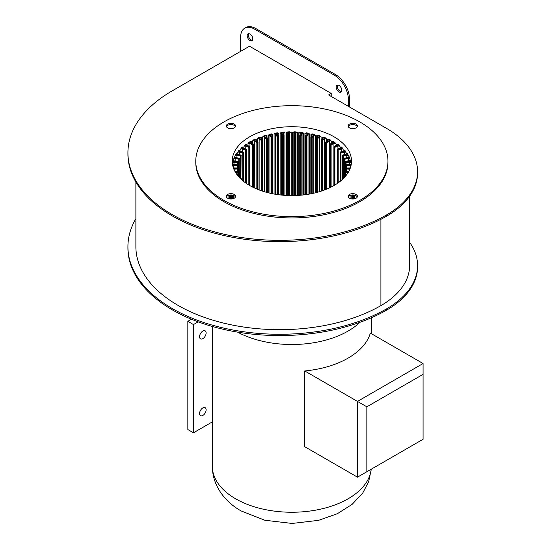 <?xml version="1.0" encoding="UTF-8"?>
<svg xmlns="http://www.w3.org/2000/svg" width="551" height="551" viewBox="0 0 551 551"><rect width="100%" height="100%" fill="white"/><g stroke="black" fill="none" stroke-linecap="round" stroke-linejoin="round"><path stroke-width="0.83" d="M202.837 338.638A4.642 2.679 120 0 0 205.867 334.547A4.642 2.679 120 0 0 205.151 330.827A4.642 2.679 120 0 0 202.837 331.061A4.642 2.679 120 0 0 199.806 335.146A4.642 2.679 120 0 0 200.516 338.865A4.642 2.679 120 0 0 202.837 338.638M202.837 415.468A4.642 2.679 120 0 0 205.867 411.383A4.642 2.679 120 0 0 205.151 407.664A4.642 2.679 120 0 0 202.837 407.898A4.642 2.679 120 0 0 199.806 411.983A4.642 2.679 120 0 0 200.516 415.702A4.642 2.679 120 0 0 202.837 415.468M366.842 471.746L357.475 477.152L304.737 446.709L304.737 370.954A79.523 45.912 0 0 0 370.341 333.079L423.078 363.522L423.078 374.349L366.842 406.81L366.842 471.746L423.078 439.278L423.078 374.349M237.529 332.115A79.523 45.912 0 0 0 359.975 322.301M357.475 477.152L357.475 401.403L304.737 370.954M366.842 406.81L357.475 401.403L423.078 363.522M191.452 319.236L187.836 321.323L187.836 429.539L193.463 432.783L212.342 421.887M193.463 432.783L193.463 324.567L198.167 321.853M187.836 321.323L193.463 324.567M234.23 124.092A4.642 2.679 0 0 0 229.175 123.514A4.642 2.679 0 0 0 226.309 125.986A4.642 2.679 0 0 0 227.666 127.88A4.642 2.679 0 0 0 232.722 128.459A4.642 2.679 0 0 0 235.587 125.986A4.642 2.679 0 0 0 234.23 124.092M235.449 126.634A4.642 2.679 0 0 0 234.23 125.387A4.642 2.679 0 0 0 229.712 124.705A4.642 2.679 0 0 0 226.447 126.634M234.23 194.434A4.642 2.679 0 0 0 229.175 193.849A4.642 2.679 0 0 0 226.309 196.328A4.642 2.679 0 0 0 227.666 198.222A4.642 2.679 0 0 0 232.722 198.801A4.642 2.679 0 0 0 235.587 196.328A4.642 2.679 0 0 0 234.23 194.434M235.449 196.976A4.642 2.679 0 0 0 234.23 195.729A4.642 2.679 0 0 0 229.712 195.047A4.642 2.679 0 0 0 226.447 196.976M356.063 124.092A4.642 2.679 0 0 0 351.008 123.514A4.642 2.679 0 0 0 348.149 125.986A4.642 2.679 0 0 0 349.506 127.88A4.642 2.679 0 0 0 354.562 128.459A4.642 2.679 0 0 0 357.427 125.986A4.642 2.679 0 0 0 356.063 124.092M357.289 126.634A4.642 2.679 0 0 0 356.063 125.387A4.642 2.679 0 0 0 351.545 124.705A4.642 2.679 0 0 0 348.287 126.634M356.063 194.434A4.642 2.679 0 0 0 351.008 193.849A4.642 2.679 0 0 0 348.149 196.328A4.642 2.679 0 0 0 349.506 198.222A4.642 2.679 0 0 0 354.562 198.801A4.642 2.679 0 0 0 357.427 196.328A4.642 2.679 0 0 0 356.063 194.434M357.289 196.976A4.642 2.679 0 0 0 356.063 195.729A4.642 2.679 0 0 0 351.545 195.047A4.642 2.679 0 0 0 348.287 196.976M232.364 163.874L232.763 164.219A59.246 34.203 0 0 0 232.66 165.314M233.39 160.114L233.514 160.665A59.246 34.203 0 0 0 233.204 161.774A1.722 0.992 180 0 1 234.03 161.677L237.756 161.443L234.244 160.899A1.722 0.992 180 0 1 233.514 160.665L233.39 160.114A1.322 0.765 0 0 0 233.369 160.258A1.322 0.765 0 0 0 233.376 160.355M234.94 156.622L234.898 157.173A59.246 34.203 0 0 0 234.395 158.261A1.722 0.992 180 0 1 235.236 158.213L238.982 158.206L235.587 157.448A1.722 0.992 180 0 1 234.988 157.228A1.722 0.992 180 0 1 234.898 157.173L234.519 156.787L234.94 156.622A1.322 0.765 0 0 0 234.878 156.849L235.725 157.483M237.109 153.24L236.916 153.784A59.246 34.203 0 0 0 236.214 154.838A1.722 0.992 180 0 1 237.054 154.845L240.567 155.389L240.787 155.058L237.55 154.108A1.722 0.992 180 0 1 237.109 153.922A1.722 0.992 180 0 1 236.916 153.784L236.544 153.378L237.109 153.24A1.322 0.765 0 0 0 237.006 153.543L237.722 154.156M239.885 150.01L239.527 150.54A59.246 34.203 0 0 0 238.645 151.539A1.722 0.992 180 0 1 239.478 151.601L242.874 152.351L243.149 152.035L240.098 150.891A1.722 0.992 180 0 1 239.823 150.76A1.722 0.992 180 0 1 239.527 150.54L239.175 150.106L239.885 150.01A1.322 0.765 0 0 0 239.713 150.382L240.312 150.974M243.225 146.965L242.715 147.468A59.246 34.203 0 0 0 241.655 148.412A1.722 0.992 180 0 1 242.474 148.522L245.712 149.473L246.049 149.176L243.218 147.854A1.722 0.992 180 0 1 243.087 147.785A1.722 0.992 180 0 1 242.715 147.468L242.385 147.014L243.225 146.965A1.322 0.765 0 0 0 242.977 147.406L243.473 147.971M341.475 91.68A3.974 2.294 60 0 1 337.322 86.431A3.974 2.294 60 0 1 337.667 85.074M341.82 90.33A3.974 2.294 60 0 1 341 92.148A3.974 2.294 60 0 1 337.935 91.08A3.974 2.294 60 0 1 336.2 87.079A3.974 2.294 60 0 1 337.019 85.26A3.974 2.294 60 0 1 340.084 86.328A3.974 2.294 60 0 1 341.82 90.33M252.441 40.278A3.974 2.294 60 0 1 248.287 35.03A3.974 2.294 60 0 1 248.632 33.673M252.785 38.921A3.974 2.294 60 0 1 251.965 40.746A3.974 2.294 60 0 1 248.9 39.679A3.974 2.294 60 0 1 247.165 35.677A3.974 2.294 60 0 1 247.984 33.859A3.974 2.294 60 0 1 251.049 34.92A3.974 2.294 60 0 1 252.785 38.921M223.92 200.385A96.094 55.479 0 0 0 328.637 212.41A96.094 55.479 0 0 0 387.959 161.154A96.094 55.479 0 0 0 359.817 121.929A96.094 55.479 0 0 0 255.092 109.904A96.094 55.479 0 0 0 195.777 161.154A96.094 55.479 0 0 0 223.92 200.385M195.777 161.154L195.777 162.455A96.094 55.479 0 0 0 223.92 201.68A96.094 55.479 0 0 0 328.637 213.712A96.094 55.479 0 0 0 387.959 162.455L387.959 161.154M409.627 196.211L409.627 265.589A98.078 56.629 180 0 1 380.913 305.619A143.811 83.029 180 0 1 177.994 305.357A143.811 83.029 180 0 1 135.877 246.648L135.877 182.002M127.922 152.717L127.922 154.011A151.759 87.616 0 0 0 172.373 215.971A151.759 87.616 0 0 0 386.526 216.24A106.033 61.216 0 0 0 417.582 172.952L417.582 171.65A106.033 61.216 180 0 1 386.526 214.938A151.759 87.616 180 0 1 172.373 214.67A151.759 87.616 180 0 1 127.922 152.717A151.759 87.616 180 0 1 172.842 90.488L249.507 46.229L331.227 93.408L331.227 96.439M417.582 265.589L417.582 266.884A106.033 61.216 180 0 1 386.526 310.172A151.759 87.616 180 0 1 172.373 309.903A151.759 87.616 180 0 1 127.922 247.95L127.922 246.648A151.759 87.616 0 0 0 172.373 308.601A151.759 87.616 0 0 0 386.526 308.877A106.033 61.216 0 0 0 417.582 265.589A106.033 61.216 0 0 0 409.627 242.33M135.877 218.657A151.759 87.616 0 0 0 127.922 246.648M334.044 136.806A59.646 34.438 0 0 0 269.046 129.34A59.646 34.438 0 0 0 232.226 161.154A59.646 34.438 0 0 0 249.693 185.508A59.646 34.438 0 0 0 314.69 192.967A59.646 34.438 0 0 0 351.51 161.154A59.646 34.438 0 0 0 334.044 136.806M332.405 142.606L332.701 142.124A1.322 0.765 0 0 0 332.274 141.559L333.341 141.497L333.066 141.986A1.722 0.992 180 0 1 332.714 142.427L330.428 144.059L330.855 144.307L333.679 142.984A1.722 0.992 180 0 1 334.443 142.778A59.246 34.203 0 0 0 333.066 141.986L332.274 141.559L332.274 142.578M256.842 189.027L256.842 142.564L254.273 141.077A1.322 0.765 0 0 0 252.461 141.042L253.577 139.844L253.832 140.34A1.722 0.992 180 0 1 254.555 140.588L257.124 142.075L257.599 141.855L255.616 140.092A1.722 0.992 180 0 1 255.347 139.637A59.246 34.203 0 0 0 253.832 140.34L252.461 141.042L252.461 143.288M255.099 139.127L256.27 139.265L255.347 139.637L255.099 139.127A59.646 34.438 180 0 0 253.577 139.844M262.627 140.099L262.627 136.875L263.922 135.821L264.108 136.352A1.722 0.992 180 0 1 264.721 136.682L266.884 138.969L266.884 192.423M263.922 135.821A59.646 34.438 180 0 1 265.665 135.305L267.001 135.594L265.844 135.835A59.246 34.203 0 0 0 264.108 136.352L262.627 136.875A1.322 0.765 0 0 1 264.39 137.13L264.39 191.72M274.074 194.021L274.074 134.024L275.486 133.128L275.596 133.679A1.722 0.992 180 0 1 276.079 134.072L277.38 136.035L277.008 136.441L277.484 136.579L277.484 194.572M275.486 133.128A59.646 34.438 180 0 1 277.38 132.839L278.813 133.294L277.477 133.383A59.246 34.203 0 0 0 275.596 133.679L274.074 134.024A1.322 0.765 0 0 1 275.707 134.478L275.707 194.303M286.3 195.44L286.3 132.605L287.767 131.889L287.794 132.44A1.722 0.992 180 0 1 288.125 132.887L288.696 134.961L288.304 135.319L288.717 135.518L288.717 195.543M287.767 131.889A59.646 34.438 180 0 1 289.723 131.827L291.197 132.46L289.736 132.385A59.246 34.203 0 0 0 287.794 132.44L286.3 132.605A1.322 0.765 0 0 1 287.732 133.252L287.732 195.509M298.766 195.357L298.766 132.688L300.226 132.15L300.171 132.701A1.722 0.992 180 0 1 300.336 133.177L299.744 135.594L300.081 195.261M300.226 132.15A59.646 34.438 180 0 1 302.162 132.323L303.615 133.128L302.093 132.874A59.246 34.203 0 0 0 300.171 132.701L298.766 132.688A1.322 0.765 0 0 1 299.937 133.445A1.322 0.765 0 0 0 299.937 133.445L300.336 133.177M310.936 136.972L310.936 134.265L312.327 133.893L312.19 134.437A1.722 0.992 180 0 1 312.176 134.919L310.84 137.275L311.095 193.752M312.327 133.893A59.646 34.438 180 0 1 314.153 134.299L315.516 135.277L314.008 134.837A59.246 34.203 0 0 0 312.19 134.437L310.936 134.265A1.322 0.765 0 0 1 311.838 134.988A1.322 0.765 0 0 1 311.832 135.043M322.266 138.749L322.266 137.268L323.527 137.061L323.313 137.578A1.722 0.992 180 0 1 323.127 138.053L321.081 140.243L321.261 191.121M323.527 137.061A59.646 34.438 180 0 1 325.173 137.674L326.378 138.811L324.945 138.191A59.246 34.203 0 0 0 323.313 137.578L322.266 137.268A1.322 0.765 0 0 1 322.92 137.922A1.322 0.765 0 0 1 322.893 138.06M233.672 159.356L234.01 157.875L234.395 158.261L233.672 159.356A1.322 0.765 0 0 1 235.174 158.764L235.174 160.961M237.66 152.531L238.287 151.112L238.645 151.539L237.66 152.531A1.322 0.765 0 0 1 239.334 152.138L239.334 154.542M244.01 146.339L244.906 145.016L245.216 145.478A1.722 0.992 180 0 1 246.015 145.636L249.059 146.78L249.445 146.504L246.876 145.023A1.722 0.992 180 0 1 246.442 144.61A59.246 34.203 0 0 0 245.216 145.478L244.01 146.339A1.322 0.765 0 0 1 245.794 146.153L245.794 148.949M246.139 144.135L247.096 144.142L246.442 144.61L246.139 144.135A59.646 34.438 180 0 0 244.906 145.016M252.627 187.085L252.627 144.81L249.803 143.487A1.322 0.765 0 0 0 247.998 143.563L249.004 142.296L249.293 142.778A1.722 0.992 180 0 1 250.058 142.984L252.881 144.307L253.308 144.059L251.022 142.427A1.722 0.992 180 0 1 250.671 141.986A59.246 34.203 0 0 0 249.293 142.778L247.998 143.563L247.998 145.533M250.395 141.497L251.463 141.559L250.671 141.986L250.395 141.497A59.646 34.438 180 0 0 249.004 142.296M240.553 149.342L241.317 147.964L241.655 148.412L240.553 149.342A1.322 0.765 0 0 1 242.295 149.046L242.295 151.615M235.353 155.885L235.842 154.432L236.214 154.838L235.353 155.885A1.322 0.765 0 0 1 236.951 155.389L236.951 157.669M232.625 162.91L232.811 161.415L233.204 161.774L232.625 162.91A1.322 0.765 0 0 1 234.01 162.235L234.01 164.377M327.466 140.471L327.466 139.265L328.637 139.127L328.389 139.637A1.722 0.992 180 0 1 328.12 140.092L325.744 142.179L325.889 189.441M328.637 139.127A59.646 34.438 180 0 1 330.159 139.844L331.275 141.042L329.904 140.34A59.246 34.203 0 0 0 328.389 139.637L327.466 139.265A1.322 0.765 0 0 1 327.997 139.878A1.322 0.765 0 0 1 327.955 140.071M316.735 137.516L316.735 135.594L318.072 135.305L317.893 135.835A1.722 0.992 180 0 1 317.796 136.317L316.095 138.604L316.308 192.568M318.072 135.305A59.646 34.438 180 0 1 319.814 135.821L321.109 136.875L319.628 136.352A59.246 34.203 0 0 0 317.893 135.835L316.735 135.594A1.322 0.765 0 0 1 317.507 136.29A1.322 0.765 0 0 1 317.5 136.379M304.923 194.758L304.923 133.294L306.356 132.839L306.26 133.383A1.722 0.992 180 0 1 306.335 133.872L305.371 136.228L305.66 194.655M306.356 132.839A59.646 34.438 180 0 1 308.25 133.128L309.662 134.024L308.14 133.679A59.246 34.203 0 0 0 306.26 133.383L304.923 133.294A1.322 0.765 0 0 1 305.957 134.038A1.322 0.765 0 0 1 305.957 134.072M292.54 195.591L292.54 132.46L294.007 131.827L293.993 132.385A1.722 0.992 180 0 1 294.241 132.846L294.413 195.557M294.007 131.827A59.646 34.438 180 0 1 295.97 131.889L297.437 132.605L295.942 132.44A59.246 34.203 0 0 0 293.993 132.385L292.54 132.46A1.322 0.765 0 0 1 293.848 133.184L293.848 195.571M280.122 194.916L280.122 133.128L281.568 132.323L281.637 132.874A1.722 0.992 180 0 1 282.05 133.301L282.987 135.326L282.608 135.711L283.049 135.877L283.049 195.212M281.568 132.323A59.646 34.438 180 0 1 283.51 132.15L284.97 132.688L283.565 132.701A59.246 34.203 0 0 0 281.637 132.874L280.122 133.128A1.322 0.765 0 0 1 281.664 133.686L281.664 195.082M268.22 192.767L268.22 135.277L269.584 134.299L269.728 134.837A1.722 0.992 180 0 1 270.279 135.202L272.077 137.612L272.077 193.642M269.584 134.299A59.646 34.438 180 0 1 271.409 133.893L272.8 134.265L271.547 134.437A59.246 34.203 0 0 0 269.728 134.837L268.22 135.277A1.322 0.765 0 0 1 269.928 135.636L269.928 193.174M257.351 141.428L257.351 138.811L258.564 137.674L258.791 138.191A1.722 0.992 180 0 1 259.459 138.48L261.966 140.629L261.966 190.949M258.564 137.674A59.646 34.438 180 0 1 260.21 137.061L261.47 137.268L260.423 137.578A59.246 34.203 0 0 0 258.791 138.191L257.351 138.811A1.322 0.765 0 0 1 259.149 138.948L259.149 189.95M334.732 142.296L335.738 143.563L334.443 142.778L334.732 142.296A59.646 34.438 180 0 0 334.044 141.896A59.646 34.438 180 0 0 333.341 141.497M336.633 145.016L336.633 144.142L337.598 144.135L337.295 144.61A1.722 0.992 180 0 1 336.861 145.023L334.292 146.504L334.671 146.78L334.367 147.248L334.891 147.296L334.891 185.005M337.598 144.135A59.646 34.438 180 0 1 338.831 145.016L339.726 146.339L338.514 145.478A59.246 34.203 0 0 0 337.295 144.61L336.633 144.142A1.322 0.765 0 0 1 336.964 144.644L336.861 145.023M343.425 150.974L344.024 150.382A1.322 0.765 0 0 0 343.852 150.01L344.561 150.106L344.21 150.54A1.722 0.992 180 0 1 343.638 150.891L340.587 152.035L340.511 152.779L341.007 152.889L341.007 180.673M344.561 150.106A59.646 34.438 180 0 1 345.449 151.112L346.076 152.531L345.091 151.539A59.246 34.203 0 0 0 344.21 150.54L343.852 150.01M348.012 157.483L348.859 156.849A1.322 0.765 0 0 0 348.797 156.622L349.217 156.787L348.838 157.173A1.722 0.992 180 0 1 348.149 157.448L344.754 158.206L344.527 158.929L344.974 159.094L344.947 174.522A0.399 0.399 0 0 0 344.554 174.75L344.458 174.998M349.217 156.787A59.646 34.438 180 0 1 349.727 157.875L350.064 159.356L349.341 158.261A59.246 34.203 0 0 0 348.838 157.173L348.797 156.622M350.36 160.355A1.322 0.765 0 0 0 350.367 160.258A1.322 0.765 0 0 0 350.346 160.114L350.222 160.665A1.722 0.992 180 0 1 349.492 160.899L345.98 161.443L345.684 162.146L346.097 162.338L346.097 171.347M350.615 160.3A59.646 34.438 180 0 1 350.925 161.415L351.111 162.91L350.526 161.774A59.246 34.203 0 0 0 350.222 160.665L350.346 160.114M346.014 154.156L346.731 153.543A1.322 0.765 0 0 0 346.62 153.24L347.192 153.378L346.82 153.784A1.722 0.992 180 0 1 346.186 154.108L342.949 155.058L342.798 155.795L343.273 155.933L343.232 177.677A0.399 0.399 0 0 0 342.839 177.849L342.798 177.987M347.192 153.378A59.646 34.438 180 0 1 347.895 154.432L348.384 155.885L347.523 154.838A59.246 34.203 0 0 0 346.82 153.784L346.62 153.24M340.263 147.971L340.752 147.406A1.322 0.765 0 0 0 340.511 146.965L341.351 147.014L341.021 147.468A1.722 0.992 180 0 1 340.511 147.854L337.687 149.176L337.687 149.92L338.204 150.003L338.204 182.836M341.351 147.014A59.646 34.438 180 0 1 342.419 147.964L343.183 149.342L342.081 148.412A59.246 34.203 0 0 0 341.021 147.468L340.511 146.965M417.582 171.65A106.033 61.216 180 0 0 386.526 128.362L328.603 94.924L331.227 93.408M244.72 28.197L245.842 27.55A19.884 11.481 60 0 1 255.788 28.535L254.658 29.182A19.884 11.481 -120 0 0 244.72 28.197A19.884 11.481 -120 0 0 240.601 37.303L240.601 51.367M255.788 28.535L335.449 74.53A19.884 11.481 60 0 1 349.506 98.877L348.384 99.524L348.384 106.343M348.384 99.524A19.884 11.481 -120 0 0 334.326 75.177L335.449 74.53M254.658 29.182L334.326 75.177M349.506 98.877L349.506 106.99M228.913 198.732L228.913 195.219M229.078 198.78L229.078 195.171M229.443 198.856L229.443 195.095M229.932 198.939L229.932 195.013M230.655 199.001L230.655 194.951M231.461 198.987L231.461 194.964M232.536 198.842L232.536 195.109M233.652 198.505L233.652 195.447M235.063 197.561L235.063 196.39M348.673 197.561L348.673 196.39M350.085 198.505L350.085 195.447M351.201 198.842L351.201 195.109M352.275 198.987L352.275 194.964M353.081 199.001L353.081 194.951M353.804 198.939L353.804 195.013M354.293 198.856L354.293 195.095M354.658 198.78L354.658 195.171M354.816 198.732L354.816 195.219M232.439 164.067L232.763 164.219A1.722 0.992 180 0 0 233.534 164.405L233.596 164.412M351.249 163.675L350.973 164.219A1.722 0.992 180 0 1 350.202 164.405L346.613 164.735L346.248 165.424L346.62 168.048M351.297 164.067L350.973 164.219A59.246 34.203 0 0 1 351.077 165.314M350.925 161.415L350.526 161.774A1.722 0.992 180 0 0 349.706 161.677L349.727 162.235L346.097 162.338L346.076 161.787L349.706 161.677M349.727 157.875L349.341 158.261A1.722 0.992 180 0 0 348.501 158.213L348.563 158.764L344.974 159.094L344.912 158.543L348.501 158.213M347.895 154.432L347.523 154.838A1.722 0.992 180 0 0 346.682 154.845L346.786 155.389L343.273 155.933L343.17 155.389L346.682 154.845M345.449 151.112L345.091 151.539A1.722 0.992 180 0 0 344.258 151.601L344.396 152.138L341.007 152.889L340.862 152.351L344.258 151.601M342.419 147.964L342.081 148.412A1.722 0.992 180 0 0 341.262 148.522L341.441 149.046L338.204 150.003L338.018 149.473L341.262 148.522M338.831 145.016L338.514 145.478A1.722 0.992 180 0 0 337.722 145.636L337.935 146.153L334.891 147.296L334.671 146.78L337.722 145.636M330.159 139.844L329.904 140.34A1.722 0.992 180 0 0 329.181 140.588L329.464 141.077L326.895 142.564L326.895 189.027M325.173 137.674L324.945 138.191A1.722 0.992 180 0 0 324.277 138.48L324.587 138.948L322.294 140.581L322.294 190.77M319.814 135.821L319.628 136.352A1.722 0.992 180 0 0 319.015 136.682L319.346 137.13L317.369 138.886L317.369 192.285M314.153 134.299L314.008 134.837A1.722 0.992 180 0 0 313.45 135.202L313.808 135.636L312.155 137.502L312.155 193.539M308.25 133.128L308.14 133.679A1.722 0.992 180 0 0 307.658 134.072L308.03 134.478L306.728 136.441L306.728 194.503M302.162 132.323L302.093 132.874A1.722 0.992 180 0 0 301.686 133.301L302.072 133.686L301.128 135.711L301.128 195.171M295.97 131.889L295.942 132.44A1.722 0.992 180 0 0 295.611 132.887L296.004 133.252L295.432 135.319L295.432 195.529M289.723 131.827L289.736 132.385A1.722 0.992 180 0 0 289.495 132.846L289.888 133.184L289.702 195.571M283.51 132.15L283.565 132.701A1.722 0.992 180 0 0 283.4 133.177L283.985 135.539L283.985 195.288L283.985 135.608M277.38 132.839L277.477 133.383A1.722 0.992 180 0 0 277.401 133.872L278.324 136.097M271.409 133.893L271.547 134.437A1.722 0.992 180 0 0 271.56 134.919L272.793 137.02M265.665 135.305L265.844 135.835A1.722 0.992 180 0 0 265.94 136.317L266.312 136.565M260.21 137.061L260.423 137.578A1.722 0.992 180 0 0 260.609 138.053L260.96 138.273M371.298 469.17L368.674 481.657L362.772 492.959L352.13 504.365L337.357 513.711L318.588 520.33L292.133 523.45L264.831 520.254L241.124 510.935C225.269 502.099 212.397 485.996 212.342 466.332A79.523 45.912 0 0 0 235.635 498.8A79.523 45.912 0 0 0 319.986 509.282A79.523 45.912 0 0 0 371.236 469.211M261.436 190.77L261.436 140.581L259.149 138.948L259.459 138.48M266.367 192.285L266.367 138.886L264.39 137.13L264.721 136.682M271.581 193.539L271.581 137.502L269.928 135.636L270.279 135.202M277.008 194.503L277.008 136.441L275.707 134.478L276.079 134.072M282.608 195.171L282.608 135.711L281.664 133.686L282.05 133.301M288.304 195.529L288.304 135.319L287.732 133.252L288.125 132.887M294.034 195.571L293.848 133.184L294.241 132.846M299.751 135.539L299.751 135.56A0.399 0.399 0 0 0 299.744 135.594L299.744 195.288L299.751 135.608M310.943 137.02L311.811 135.078L310.874 137.103A0.399 0.399 0 0 0 310.84 137.275L310.84 193.8L310.847 137.33M316.122 192.616L316.122 138.687M321.123 191.163L321.123 140.347M350.346 167.938A1.722 0.992 180 0 1 350.271 167.938L346.641 168.048L346.214 168.689L346.551 171.285M348.797 171.43L346.076 171.347L345.58 172.015L345.876 174.605M346.669 174.75L344.912 174.591L344.396 175.087L344.609 177.229M344.003 177.877L342.619 178.18L342.77 179.103M241.069 155.217L240.939 178.069M242.901 180.818L243.446 181.155A0.399 0.399 0 0 1 243.535 181.334L243.549 152.365A0.399 0.399 0 0 0 243.287 151.986L243.501 181.307L243.549 152.365L240.098 150.891M246.38 183.428L246.442 149.5L243.218 147.854M255.616 140.092L255.74 139.878A1.322 0.765 0 0 1 256.27 139.265L256.27 140.471M267.428 192.568L267.428 138.811L266.884 138.969L266.705 138.439L267.579 138.384L266.223 136.29A1.322 0.765 0 0 1 267.001 135.594L267.001 137.516M278.076 194.655L278.076 136.49L277.484 136.579L277.38 136.035L278.351 136.159L277.78 134.038A1.322 0.765 0 0 1 278.813 133.294L278.813 194.758M289.888 195.571L289.888 133.184A1.322 0.765 0 0 1 291.197 132.46L291.197 195.591M302.072 195.082L302.072 133.686A1.322 0.765 0 0 1 303.615 133.128L303.615 194.916M313.808 193.174L313.808 135.636A1.322 0.765 0 0 1 315.516 135.277L315.516 192.767M324.587 189.95L324.587 138.948A1.322 0.765 0 0 1 326.378 138.811L326.378 141.428M234.01 157.875A59.646 34.438 180 0 1 234.519 156.787M238.287 151.112A59.646 34.438 180 0 1 239.175 150.106M251.022 142.427L251.036 142.124A1.322 0.765 0 0 1 251.463 141.559L251.463 142.578M241.317 147.964A59.646 34.438 180 0 1 242.385 147.014M235.842 154.432A59.646 34.438 180 0 1 236.544 153.378M232.811 161.415A59.646 34.438 180 0 1 233.121 160.3M329.464 187.891L329.464 141.077A1.322 0.765 0 0 1 331.275 141.042L331.275 143.288M319.346 191.72L319.346 137.13A1.322 0.765 0 0 1 321.109 136.875L321.109 140.099M308.03 194.303L308.03 134.478A1.322 0.765 0 0 1 309.662 134.024L309.662 194.021M296.004 195.509L296.004 133.252A1.322 0.765 0 0 1 297.437 132.605L297.437 195.44M283.655 195.261L283.655 135.821L283.049 135.877L282.987 135.326L283.985 135.56L283.793 133.445A1.322 0.765 0 0 0 283.793 133.459A1.322 0.765 0 0 1 284.97 132.688L284.97 195.357M272.642 193.752L272.642 137.488L272.077 137.612L271.932 137.075L272.862 137.103L271.898 134.988A1.322 0.765 0 0 1 272.8 134.265L272.8 136.972M262.476 191.121L262.476 140.436L261.966 140.629L261.746 140.112L262.558 139.982L260.816 137.922A1.322 0.765 0 0 1 261.47 137.268L261.47 138.749M386.526 310.172L386.526 308.877M386.526 216.24L386.526 214.938M380.913 305.619L380.913 219.291M250.058 142.984L249.803 146.662M253.591 187.56L253.591 144.541L253.157 144.789L253.157 187.354M252.627 144.81L253.157 144.789L252.881 144.307L252.627 144.81M253.708 187.622L253.708 144.383A0.399 0.399 0 0 0 253.543 144.059L253.591 144.541L251.332 142.606M248.845 185.005L248.845 147.296L245.794 146.153L246.015 145.636M249.755 185.542L249.755 146.979L249.369 147.248L249.369 185.315M245.532 182.836L245.532 150.003L242.295 149.046L242.474 148.522M246.442 183.469L246.442 149.5A0.399 0.399 0 0 0 246.214 149.142L246.049 183.201M242.729 180.673L242.729 152.889L239.334 152.138L239.478 151.601M240.463 177.684L240.463 155.933L236.951 155.389L237.054 154.845M238.762 174.522L238.762 159.094L235.174 158.764L235.236 158.213M239.127 177.229L239.21 158.929L239.21 174.798M235.305 172.07L237.756 171.692L237.639 162.338L234.01 162.235L234.03 161.677M238.149 171.953L238.149 161.801L238.053 171.781M233.679 168.716L237.123 168.399L237.116 165.637L233.486 165.748L233.486 167.938M232.667 165.334A1.722 0.992 180 0 1 233.466 165.197L237.095 165.086L237.123 164.735L233.534 164.405M237.185 171.285L237.522 165.073L237.488 168.585M237.522 168.689L237.522 168.709A0.399 0.399 0 0 0 237.522 168.689L237.488 168.337A0.399 0.399 0 0 0 237.102 167.972L237.515 168.661L237.123 168.399L237.185 168.95L233.9 169.253M237.095 168.048L233.466 167.938A1.722 0.992 180 0 1 233.39 167.938M237.522 168.737L237.515 165.024M237.86 174.605L237.86 172.236L235.608 172.587M237.66 171.347L238.046 171.568A0.399 0.399 0 0 0 237.646 171.271L234.94 171.43M238.115 161.663L238.156 161.767A0.399 0.399 0 0 0 237.818 161.374L238.156 172.015L237.86 172.236L237.756 171.692L238.115 171.85M238.149 172.057L238.149 174.577M237.46 175.266L238.982 174.929L239.127 175.466L237.846 175.755M239.292 158.385L239.382 158.53A0.399 0.399 0 0 0 239.065 158.137L239.382 175.252A0.399 0.399 0 0 0 239.341 175.087L238.824 174.591L237.068 174.75M239.368 175.197L239.182 174.75A0.399 0.399 0 0 0 238.79 174.522L239.272 174.998M239.368 175.314L239.368 177.491L239.382 175.252M240.966 179.103L240.966 178.607L240.567 178.724M240.119 178.276L240.787 178.076L240.567 177.746L239.726 177.877M241.159 178.483L241.159 179.282M243.225 181.004L243.17 180.845A0.399 0.399 0 0 0 242.784 180.721L242.86 180.783M340.862 180.783L340.566 180.845A0.399 0.399 0 0 1 340.952 180.721L340.835 180.818M343.17 178.724L342.949 178.076L343.617 178.276M342.577 179.282L342.577 178.483M345.89 175.755L344.609 175.466L344.754 174.929L346.276 175.266M344.368 177.491L344.368 175.314M348.129 172.587L345.876 172.236L345.98 171.692L348.432 172.07M345.622 171.85L345.594 171.912A0.399 0.399 0 0 0 345.58 172.015L345.58 174.577L345.587 172.057M349.837 169.253L346.551 168.95L346.613 168.399L350.057 168.716M346.627 167.972A0.399 0.399 0 0 0 346.248 168.337L350.271 167.938L350.25 165.748L346.62 165.637L346.641 165.086L350.271 165.197A1.722 0.992 180 0 1 351.07 165.334M349.727 164.377L349.727 162.235A1.322 0.765 0 0 1 351.111 162.91M345.684 171.595L345.587 161.801L345.587 171.953M348.563 160.961L348.563 158.764A1.322 0.765 0 0 1 350.064 159.356M344.527 174.798L344.368 158.585L344.368 175.149M346.786 157.669L346.786 155.389A1.322 0.765 0 0 1 348.384 155.885M342.798 177.911L342.577 155.465L342.577 178.255M344.396 154.542L344.396 152.138A1.322 0.765 0 0 1 346.076 152.531M340.511 180.907L340.236 152.469L340.236 181.238M341.441 151.615L341.441 149.046A1.322 0.765 0 0 1 343.183 149.342M337.687 183.201L337.357 149.624L337.357 183.428M337.935 148.949L337.935 146.153A1.322 0.765 0 0 1 339.726 146.339M334.367 185.315L334.367 147.248L333.982 146.979L333.982 185.542M333.934 146.662L333.934 143.487L331.11 144.81L331.11 187.085M330.572 187.354L330.572 144.789L330.145 144.541L330.145 187.56M326.364 189.248L326.364 142.578L325.889 142.358L329.181 140.588M321.77 190.949L321.77 140.629L321.261 140.436L324.277 138.48M316.853 192.423L316.853 138.969L316.308 138.811L319.015 136.682M311.659 193.642L311.659 137.612L311.095 137.488L313.45 135.202M306.253 194.572L306.253 136.579L305.66 136.49L307.658 134.072M300.688 195.212L300.688 135.877L300.081 135.821L301.686 133.301M295.019 195.543L295.019 135.518L294.413 135.498L294.434 134.94L295.04 134.961L295.611 132.887M289.323 195.557L289.323 135.498L288.717 135.518L288.696 134.961L289.303 134.94L289.495 132.846M283.985 135.56A0.399 0.399 0 0 1 283.985 135.594L283.655 135.821L283.4 133.177M278.365 136.304L278.365 194.696L278.351 136.159A0.399 0.399 0 0 1 278.365 136.269L278.076 136.49L277.401 133.872M272.883 137.33L272.883 193.8L272.862 137.103A0.399 0.399 0 0 1 272.897 137.275L271.56 134.919M267.614 138.687L267.614 192.616M267.641 192.623L267.641 138.604A0.399 0.399 0 0 0 267.579 138.384L267.428 138.811L265.94 136.317M262.613 140.347L262.613 191.163M262.655 191.176L262.655 140.243A0.399 0.399 0 0 0 262.558 139.982L262.476 140.436L260.609 138.053M254.555 140.588L254.273 187.891M257.847 189.441L257.847 142.358L257.372 142.578L257.372 189.248M247.096 144.142A1.322 0.765 0 0 0 246.765 144.644L247.158 145.189M233.466 165.197L233.486 165.748A1.322 0.765 0 0 0 232.791 165.885M350.946 165.885A1.322 0.765 0 0 0 350.25 165.748L350.271 165.197M335.738 143.563A1.322 0.765 0 0 0 333.934 143.487L333.679 142.984M248.845 147.296L249.369 147.248L249.059 146.78L248.845 147.296M249.844 185.591L249.844 146.835A0.399 0.399 0 0 0 249.644 146.49L249.755 146.979L246.876 145.023M245.532 150.003L246.049 149.92L245.712 149.473L245.532 150.003M242.729 152.889L243.225 152.779L242.874 152.351L242.729 152.889M240.463 155.933L240.939 155.795L240.567 155.389L240.463 155.933M237.55 154.108L241.18 155.382A0.399 0.399 0 0 0 240.897 155.003L240.966 155.134M238.762 159.094L239.21 158.929L238.824 158.543L238.762 159.094M235.587 157.448L239.12 158.247M237.639 162.338L238.053 162.146L237.66 161.787L237.639 162.338M234.244 160.899L237.853 161.457M233.369 160.258L234.347 160.913M237.116 165.637L237.488 165.424L237.095 165.086L237.116 165.637M232.481 163.75L237.522 165.073A0.399 0.399 0 0 0 237.164 164.659L237.185 164.742M233.466 167.938L237.102 167.972M238.156 172.015L238.142 171.912A0.399 0.399 0 0 1 238.156 172.015L238.156 174.577M237.02 174.681L238.762 174.598M240.939 177.987L240.897 177.849A0.399 0.399 0 0 0 240.505 177.677L241.18 178.4A0.399 0.399 0 0 0 241.118 178.18L241.159 178.317M239.664 177.808L240.47 177.759M342.55 179.309L342.55 178.4A0.399 0.399 0 0 1 342.619 178.18L344.072 177.808M344.354 177.505L344.354 175.252A0.399 0.399 0 0 1 344.396 175.087L344.947 174.522L346.717 174.681M346.076 171.347L346.083 171.271A0.399 0.399 0 0 0 345.691 171.568L346.076 171.347M346.221 165.024L346.214 168.723A0.399 0.399 0 0 1 346.214 168.689L346.248 168.358M350.14 164.412L346.572 164.659A0.399 0.399 0 0 0 346.214 165.059L346.551 164.742M351.256 163.75L350.202 164.405M344.354 175.252L344.354 158.53A0.399 0.399 0 0 1 344.671 158.137L348.149 157.448M342.55 178.4L342.55 155.382A0.399 0.399 0 0 1 342.839 155.003L346.186 154.108M340.187 181.341L340.187 152.365A0.399 0.399 0 0 1 340.449 151.986L343.638 150.891M337.295 183.469L337.295 149.5A0.399 0.399 0 0 1 337.522 149.142L340.511 147.854M336.578 145.189L334.092 146.49A0.399 0.399 0 0 0 333.892 146.835L333.892 185.591M330.028 187.622L330.028 144.383A0.399 0.399 0 0 1 330.194 144.059L332.714 142.427M330.572 144.789L331.11 144.81L330.855 144.307L330.572 144.789M326.364 142.578L326.895 142.564L326.612 142.075L326.364 142.578M322.776 138.273L323.127 138.053M321.77 140.629L322.294 140.581L321.991 140.112L321.77 140.629M317.424 136.565L317.796 136.317M316.853 138.969L317.369 138.886L317.032 138.439L316.853 138.969M311.659 137.612L312.155 137.502L311.804 137.075L311.659 137.612M305.957 134.038L306.335 133.872M306.253 136.579L306.728 136.441L306.356 136.035L306.253 136.579M300.688 135.877L301.128 135.711L300.75 135.326L300.688 135.877M295.019 135.518L295.432 135.319L295.04 134.961L295.019 135.518M289.323 135.498L289.702 135.277L289.303 134.94L289.323 135.498M256.842 142.564L257.372 142.578L257.124 142.075L256.842 142.564M257.992 189.496L257.992 142.179A0.399 0.399 0 0 0 257.861 141.882L257.847 142.358L255.953 140.291M371.395 333.686L371.395 317.755M212.342 466.332L212.342 326.467M317.507 136.29L316.157 138.384A0.399 0.399 0 0 0 316.095 138.604L316.095 192.623M322.92 137.922L321.178 139.982A0.399 0.399 0 0 0 321.081 140.243L321.081 191.176M327.997 139.878L325.875 141.882A0.399 0.399 0 0 0 325.744 142.179L325.744 189.496M237.646 171.271L234.898 171.354M241.18 179.309L241.18 178.4M348.831 171.354L346.083 171.271M345.58 172.015L345.58 161.767A0.399 0.399 0 0 1 345.918 161.374L350.367 160.258"/></g></svg>

